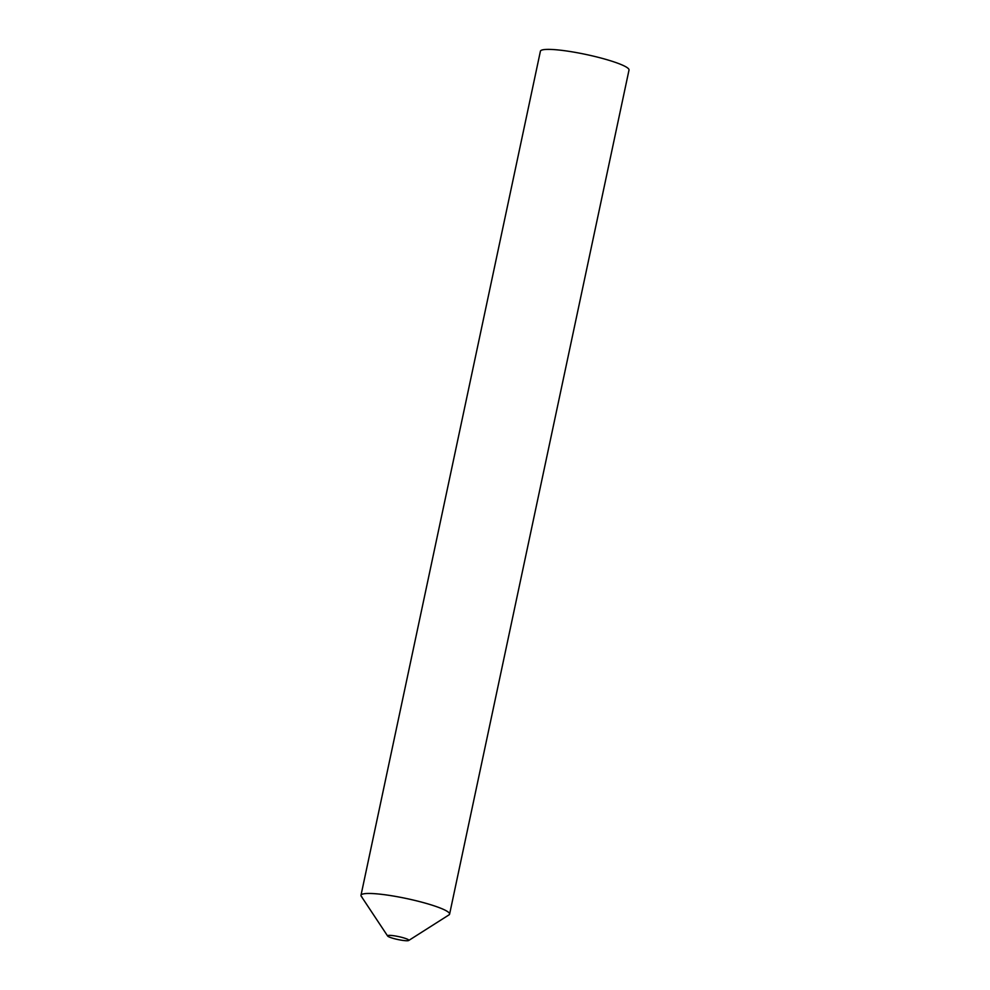 <?xml version="1.0" encoding="UTF-8"?>
<svg xmlns="http://www.w3.org/2000/svg" width="990" height="990" viewBox="0 0 990 990"><rect width="100%" height="100%" fill="white"/><g stroke="black" fill="none" stroke-linecap="round" stroke-linejoin="round"><path stroke-width="1.49" d="M408.573 939.869A10.865 1.51 -168 0 0 396.433 936.169A10.865 1.51 -168 0 0 387.635 936.02A10.865 1.51 -168 0 0 387.832 936.231A10.865 1.51 -168 0 0 398.487 939.659A10.865 1.51 -168 0 0 408.684 940.5A10.865 1.51 -168 0 0 408.573 939.869M408.684 940.5L448.977 914.896A45.293 6.299 -168 0 0 448.507 912.285A45.293 6.299 -168 0 0 397.918 896.829A45.293 6.299 -168 0 0 361.251 896.259L387.635 936.02M362.068 897.138A45.293 6.299 12 0 1 360.991 895.294A45.293 6.299 12 0 1 401.012 897.423A45.293 6.299 12 0 1 448.507 912.285A45.293 6.299 12 0 1 449.596 914.129L629.009 70.055A45.293 6.299 12 0 0 627.932 68.211A45.293 6.299 12 0 0 580.425 53.336A45.293 6.299 12 0 0 540.404 51.22L360.991 895.294"/></g></svg>
